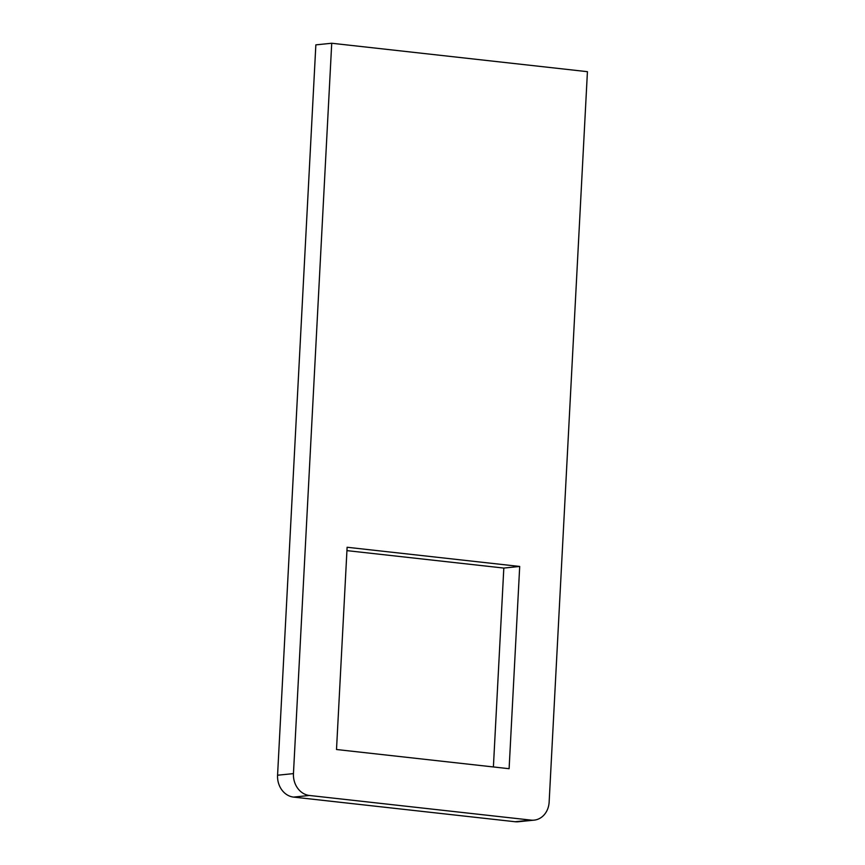 <?xml version="1.0" encoding="UTF-8"?>
<svg xmlns="http://www.w3.org/2000/svg" width="865" height="865" viewBox="0 0 865 865"><rect width="100%" height="100%" fill="white"/><g stroke="black" fill="none" stroke-linecap="round" stroke-linejoin="round"><path stroke-width="1.3" d="M509.107 768.704L336.507 749.512L347.114 547.264L519.703 566.456L509.107 768.704M346.93 550.627L503.819 568.067L493.396 766.963M503.819 568.067L519.703 566.456M549.145 802.039L587.432 71.676L331.728 43.25L293.451 773.613A20.09 17.041 84.2 0 0 309.454 795.476L531.056 820.117A20.09 17.041 84.2 0 0 534.138 820.139A20.09 17.041 84.2 0 0 549.145 802.039M331.728 43.25L315.855 44.861L277.568 775.224A20.09 17.041 84.2 0 0 293.57 797.098L515.172 821.739A20.09 17.041 84.2 0 0 518.254 821.75L534.138 820.139M515.172 821.739L531.056 820.117M293.57 797.098L309.454 795.476M277.568 775.224L293.451 773.613"/></g></svg>
